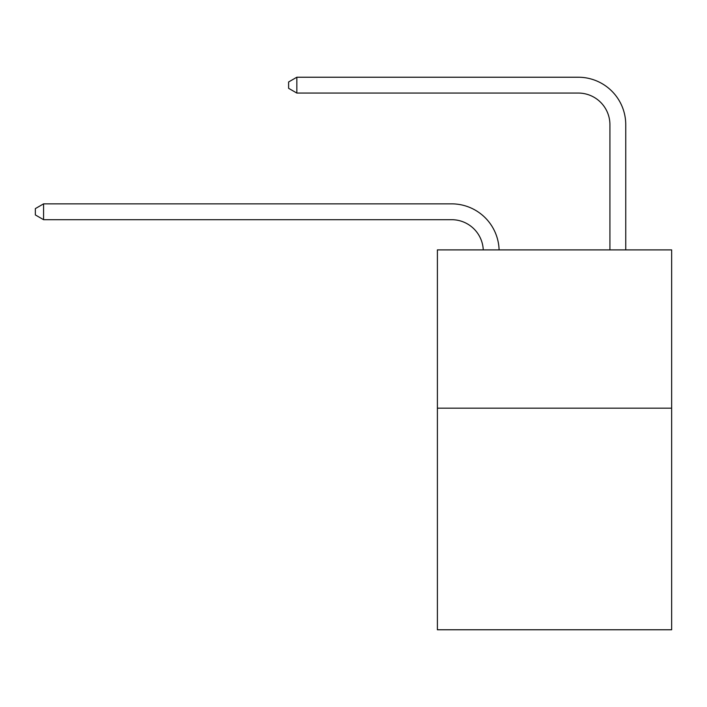 <?xml version="1.0" encoding="UTF-8"?>
<svg xmlns="http://www.w3.org/2000/svg" width="707" height="707" viewBox="0 0 707 707"><rect width="100%" height="100%" fill="white"/><g stroke="black" fill="none" stroke-linecap="round" stroke-linejoin="round"><path stroke-width="1.06" d="M671.65 408.169L671.65 629.769L437.394 629.769L437.394 249.889L671.65 249.889L671.65 408.169L437.394 408.169M451.632 219.691A31.656 31.656 178.8 0 1 483.261 249.889A31.656 31.656 0 0 0 451.632 219.691L43.578 219.691L35.35 214.937L35.35 208.609L43.578 203.855L451.632 203.855A47.484 47.484 -1.2 0 1 499.098 249.889M609.92 249.889L609.92 124.715A31.656 31.656 0 0 0 578.264 93.059L296.834 93.059L288.606 88.313L288.606 81.977L296.834 77.231L578.264 77.231A47.484 47.484 1.2 0 1 625.748 124.715L625.748 249.889M609.92 124.715A31.656 31.656 -178.8 0 0 578.264 93.059A31.656 31.656 -178.8 0 1 609.92 124.715A31.656 31.656 -178.8 0 0 578.264 93.059A31.656 31.656 -178.8 0 1 609.92 124.715A31.656 31.656 -178.8 0 0 578.264 93.059A31.656 31.656 -178.8 0 1 609.92 124.715A31.656 31.656 -178.8 0 0 578.264 93.059A31.656 31.656 -178.8 0 1 609.92 124.715A31.656 31.656 -178.8 0 0 578.264 93.059A31.656 31.656 -178.8 0 1 609.92 124.715A31.656 31.656 -178.8 0 0 578.264 93.059A31.656 31.656 -178.8 0 1 609.92 124.715A31.656 31.656 -178.8 0 0 578.264 93.059A31.656 31.656 -178.8 0 1 609.92 124.715A31.656 31.656 -178.8 0 0 578.264 93.059A31.656 31.656 -178.8 0 1 609.92 124.715A31.656 31.656 -178.8 0 0 578.264 93.059A31.656 31.656 -178.8 0 1 609.92 124.715A31.656 31.656 -178.8 0 0 578.264 93.059A31.656 31.656 -178.8 0 1 609.92 124.715A31.656 31.656 -178.8 0 0 578.264 93.059A31.656 31.656 -178.8 0 1 609.92 124.715A31.656 31.656 -178.8 0 0 578.264 93.059A31.656 31.656 -178.8 0 1 609.92 124.715A31.656 31.656 -178.8 0 0 578.264 93.059A31.656 31.656 -178.8 0 1 609.92 124.715A31.656 31.656 -178.8 0 0 578.264 93.059A31.656 31.656 -178.8 0 1 609.92 124.715A31.656 31.656 -178.8 0 0 578.264 93.059A31.656 31.656 -178.8 0 1 609.92 124.715A31.656 31.656 -178.8 0 0 578.264 93.059A31.656 31.656 -178.8 0 1 609.92 124.715A31.656 31.656 -178.8 0 0 578.264 93.059A31.656 31.656 -178.8 0 1 609.92 124.715A31.656 31.656 -178.8 0 0 578.264 93.059A31.656 31.656 -178.8 0 1 609.92 124.715A31.656 31.656 -178.8 0 0 578.264 93.059A31.656 31.656 -178.8 0 1 609.92 124.715A31.656 31.656 -178.8 0 0 578.264 93.059A31.656 31.656 -178.8 0 1 609.92 124.715A31.656 31.656 -178.8 0 0 578.264 93.059A31.656 31.656 -178.8 0 1 609.92 124.715M43.578 203.855L43.578 219.691M296.834 93.059L296.834 77.231L578.264 77.231"/></g></svg>
